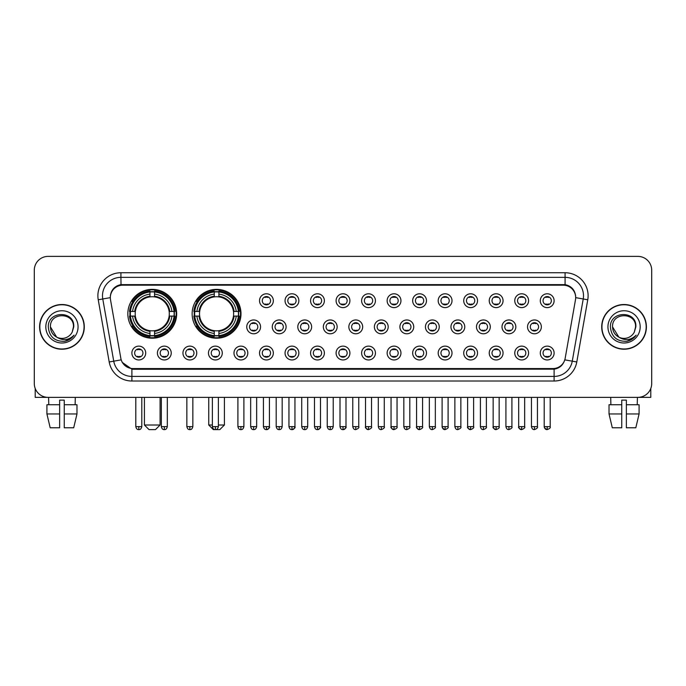 <?xml version="1.0" encoding="UTF-8"?>
<svg xmlns="http://www.w3.org/2000/svg" width="686" height="686" viewBox="0 0 686 686"><rect width="100%" height="100%" fill="white"/><g stroke="black" fill="none" stroke-linecap="round" stroke-linejoin="round"><path stroke-width="1.03" d="M192.149 313.785A24.422 24.422 0 0 0 216.57 338.207A24.422 24.422 0 0 0 240.992 313.785A24.422 24.422 0 0 0 216.57 289.372A24.422 24.422 0 0 0 192.149 313.785M127.828 313.785A24.422 24.422 0 0 0 152.249 338.207A24.422 24.422 0 0 0 176.671 313.785A24.422 24.422 0 0 0 152.249 289.372A24.422 24.422 0 0 0 127.828 313.785M171.234 353.041A6.911 6.911 0 0 1 164.323 359.953A6.911 6.911 0 0 1 157.411 353.041A6.911 6.911 0 0 1 164.323 346.13A6.911 6.911 0 0 1 171.234 353.041M160.172 353.041A4.15 4.15 0 0 0 164.323 357.192A4.15 4.15 0 0 0 168.473 353.041A4.15 4.15 0 0 0 164.323 348.9A4.15 4.15 0 0 0 160.172 353.041M196.762 353.041A6.911 6.911 0 0 1 189.851 359.953A6.911 6.911 0 0 1 182.939 353.041A6.911 6.911 0 0 1 189.851 346.13A6.911 6.911 0 0 1 196.762 353.041M185.7 353.041A4.15 4.15 0 0 0 189.851 357.192A4.15 4.15 0 0 0 193.992 353.041A4.15 4.15 0 0 0 189.851 348.9A4.15 4.15 0 0 0 185.7 353.041M222.281 353.041A6.911 6.911 0 0 1 215.37 359.953A6.911 6.911 0 0 1 208.458 353.041A6.911 6.911 0 0 1 215.37 346.13A6.911 6.911 0 0 1 222.281 353.041M211.228 353.041A4.15 4.15 0 0 0 215.37 357.192A4.15 4.15 0 0 0 219.52 353.041A4.15 4.15 0 0 0 215.37 348.9A4.15 4.15 0 0 0 211.228 353.041M247.809 353.041A6.911 6.911 0 0 1 240.897 359.953A6.911 6.911 0 0 1 233.986 353.041A6.911 6.911 0 0 1 240.897 346.13A6.911 6.911 0 0 1 247.809 353.041M236.756 353.041A4.15 4.15 0 0 0 240.897 357.192A4.15 4.15 0 0 0 245.048 353.041A4.15 4.15 0 0 0 240.897 348.9A4.15 4.15 0 0 0 236.756 353.041M273.337 353.041A6.911 6.911 0 0 1 266.425 359.953A6.911 6.911 0 0 1 259.514 353.041A6.911 6.911 0 0 1 266.425 346.13A6.911 6.911 0 0 1 273.337 353.041M262.275 353.041A4.15 4.15 0 0 0 266.425 357.192A4.15 4.15 0 0 0 270.567 353.041A4.15 4.15 0 0 0 266.425 348.9A4.15 4.15 0 0 0 262.275 353.041M298.864 353.041A6.911 6.911 0 0 1 291.953 359.953A6.911 6.911 0 0 1 285.042 353.041A6.911 6.911 0 0 1 291.953 346.13A6.911 6.911 0 0 1 298.864 353.041M287.803 353.041A4.15 4.15 0 0 0 291.953 357.192A4.15 4.15 0 0 0 296.095 353.041A4.15 4.15 0 0 0 291.953 348.9A4.15 4.15 0 0 0 287.803 353.041M324.384 353.041A6.911 6.911 0 0 1 317.472 359.953A6.911 6.911 0 0 1 310.561 353.041A6.911 6.911 0 0 1 317.472 346.13A6.911 6.911 0 0 1 324.384 353.041M313.33 353.041A4.15 4.15 0 0 0 317.472 357.192A4.15 4.15 0 0 0 321.623 353.041A4.15 4.15 0 0 0 317.472 348.9A4.15 4.15 0 0 0 313.33 353.041M349.911 353.041A6.911 6.911 0 0 1 343 359.953A6.911 6.911 0 0 1 336.089 353.041A6.911 6.911 0 0 1 343 346.13A6.911 6.911 0 0 1 349.911 353.041M338.85 353.041A4.15 4.15 0 0 0 343 357.192A4.15 4.15 0 0 0 347.15 353.041A4.15 4.15 0 0 0 343 348.9A4.15 4.15 0 0 0 338.85 353.041M375.439 353.041A6.911 6.911 0 0 1 368.528 359.953A6.911 6.911 0 0 1 361.616 353.041A6.911 6.911 0 0 1 368.528 346.13A6.911 6.911 0 0 1 375.439 353.041M364.377 353.041A4.15 4.15 0 0 0 368.528 357.192A4.15 4.15 0 0 0 372.67 353.041A4.15 4.15 0 0 0 368.528 348.9A4.15 4.15 0 0 0 364.377 353.041M400.958 353.041A6.911 6.911 0 0 1 394.047 359.953A6.911 6.911 0 0 1 387.136 353.041A6.911 6.911 0 0 1 394.047 346.13A6.911 6.911 0 0 1 400.958 353.041M389.905 353.041A4.15 4.15 0 0 0 394.047 357.192A4.15 4.15 0 0 0 398.197 353.041A4.15 4.15 0 0 0 394.047 348.9A4.15 4.15 0 0 0 389.905 353.041M426.486 353.041A6.911 6.911 0 0 1 419.575 359.953A6.911 6.911 0 0 1 412.663 353.041A6.911 6.911 0 0 1 419.575 346.13A6.911 6.911 0 0 1 426.486 353.041M415.433 353.041A4.15 4.15 0 0 0 419.575 357.192A4.15 4.15 0 0 0 423.725 353.041A4.15 4.15 0 0 0 419.575 348.9A4.15 4.15 0 0 0 415.433 353.041M452.014 353.041A6.911 6.911 0 0 1 445.103 359.953A6.911 6.911 0 0 1 438.191 353.041A6.911 6.911 0 0 1 445.103 346.13A6.911 6.911 0 0 1 452.014 353.041M440.952 353.041A4.15 4.15 0 0 0 445.103 357.192A4.15 4.15 0 0 0 449.244 353.041A4.15 4.15 0 0 0 445.103 348.9A4.15 4.15 0 0 0 440.952 353.041M477.542 353.041A6.911 6.911 0 0 1 470.63 359.953A6.911 6.911 0 0 1 463.719 353.041A6.911 6.911 0 0 1 470.63 346.13A6.911 6.911 0 0 1 477.542 353.041M466.48 353.041A4.15 4.15 0 0 0 470.63 357.192A4.15 4.15 0 0 0 474.772 353.041A4.15 4.15 0 0 0 470.63 348.9A4.15 4.15 0 0 0 466.48 353.041M503.061 353.041A6.911 6.911 0 0 1 496.15 359.953A6.911 6.911 0 0 1 489.238 353.041A6.911 6.911 0 0 1 496.15 346.13A6.911 6.911 0 0 1 503.061 353.041M492.008 353.041A4.15 4.15 0 0 0 496.15 357.192A4.15 4.15 0 0 0 500.3 353.041A4.15 4.15 0 0 0 496.15 348.9A4.15 4.15 0 0 0 492.008 353.041M528.589 353.041A6.911 6.911 0 0 1 521.677 359.953A6.911 6.911 0 0 1 514.766 353.041A6.911 6.911 0 0 1 521.677 346.13A6.911 6.911 0 0 1 528.589 353.041M517.527 353.041A4.15 4.15 0 0 0 521.677 357.192A4.15 4.15 0 0 0 525.828 353.041A4.15 4.15 0 0 0 521.677 348.9A4.15 4.15 0 0 0 517.527 353.041M554.117 353.041A6.911 6.911 0 0 1 547.205 359.953A6.911 6.911 0 0 1 540.294 353.041A6.911 6.911 0 0 1 547.205 346.13A6.911 6.911 0 0 1 554.117 353.041M543.055 353.041A4.15 4.15 0 0 0 547.205 357.192A4.15 4.15 0 0 0 551.347 353.041A4.15 4.15 0 0 0 547.205 348.9A4.15 4.15 0 0 0 543.055 353.041M145.706 353.041A6.911 6.911 0 0 1 138.795 359.953A6.911 6.911 0 0 1 131.884 353.041A6.911 6.911 0 0 1 138.795 346.13A6.911 6.911 0 0 1 145.706 353.041M134.653 353.041A4.15 4.15 0 0 0 138.795 357.192A4.15 4.15 0 0 0 142.945 353.041A4.15 4.15 0 0 0 138.795 348.9A4.15 4.15 0 0 0 134.653 353.041M260.569 326.87A6.911 6.911 0 0 1 253.657 333.782A6.911 6.911 0 0 1 246.754 326.87A6.911 6.911 0 0 1 253.657 319.959A6.911 6.911 0 0 1 260.569 326.87M249.515 326.87A4.15 4.15 0 0 0 253.657 331.021A4.15 4.15 0 0 0 257.807 326.87A4.15 4.15 0 0 0 253.657 322.729A4.15 4.15 0 0 0 249.515 326.87M286.096 326.87A6.911 6.911 0 0 1 279.185 333.782A6.911 6.911 0 0 1 272.273 326.87A6.911 6.911 0 0 1 279.185 319.959A6.911 6.911 0 0 1 286.096 326.87M275.043 326.87A4.15 4.15 0 0 0 279.185 331.021A4.15 4.15 0 0 0 283.335 326.87A4.15 4.15 0 0 0 279.185 322.729A4.15 4.15 0 0 0 275.043 326.87M311.624 326.87A6.911 6.911 0 0 1 304.713 333.782A6.911 6.911 0 0 1 297.801 326.87A6.911 6.911 0 0 1 304.713 319.959A6.911 6.911 0 0 1 311.624 326.87M300.562 326.87A4.15 4.15 0 0 0 304.713 331.021A4.15 4.15 0 0 0 308.863 326.87A4.15 4.15 0 0 0 304.713 322.729A4.15 4.15 0 0 0 300.562 326.87M337.152 326.87A6.911 6.911 0 0 1 330.24 333.782A6.911 6.911 0 0 1 323.329 326.87A6.911 6.911 0 0 1 330.24 319.959A6.911 6.911 0 0 1 337.152 326.87M326.09 326.87A4.15 4.15 0 0 0 330.24 331.021A4.15 4.15 0 0 0 334.382 326.87A4.15 4.15 0 0 0 330.24 322.729A4.15 4.15 0 0 0 326.09 326.87M362.671 326.87A6.911 6.911 0 0 1 355.76 333.782A6.911 6.911 0 0 1 348.848 326.87A6.911 6.911 0 0 1 355.76 319.959A6.911 6.911 0 0 1 362.671 326.87M351.618 326.87A4.15 4.15 0 0 0 355.76 331.021A4.15 4.15 0 0 0 359.91 326.87A4.15 4.15 0 0 0 355.76 322.729A4.15 4.15 0 0 0 351.618 326.87M388.199 326.87A6.911 6.911 0 0 1 381.287 333.782A6.911 6.911 0 0 1 374.376 326.87A6.911 6.911 0 0 1 381.287 319.959A6.911 6.911 0 0 1 388.199 326.87M377.137 326.87A4.15 4.15 0 0 0 381.287 331.021A4.15 4.15 0 0 0 385.438 326.87A4.15 4.15 0 0 0 381.287 322.729A4.15 4.15 0 0 0 377.137 326.87M413.727 326.87A6.911 6.911 0 0 1 406.815 333.782A6.911 6.911 0 0 1 399.904 326.87A6.911 6.911 0 0 1 406.815 319.959A6.911 6.911 0 0 1 413.727 326.87M402.665 326.87A4.15 4.15 0 0 0 406.815 331.021A4.15 4.15 0 0 0 410.957 326.87A4.15 4.15 0 0 0 406.815 322.729A4.15 4.15 0 0 0 402.665 326.87M439.246 326.87A6.911 6.911 0 0 1 432.343 333.782A6.911 6.911 0 0 1 425.431 326.87A6.911 6.911 0 0 1 432.343 319.959A6.911 6.911 0 0 1 439.246 326.87M428.193 326.87A4.15 4.15 0 0 0 432.343 331.021A4.15 4.15 0 0 0 436.485 326.87A4.15 4.15 0 0 0 432.343 322.729A4.15 4.15 0 0 0 428.193 326.87M464.774 326.87A6.911 6.911 0 0 1 457.862 333.782A6.911 6.911 0 0 1 450.951 326.87A6.911 6.911 0 0 1 457.862 319.959A6.911 6.911 0 0 1 464.774 326.87M453.72 326.87A4.15 4.15 0 0 0 457.862 331.021A4.15 4.15 0 0 0 462.012 326.87A4.15 4.15 0 0 0 457.862 322.729A4.15 4.15 0 0 0 453.72 326.87M490.301 326.87A6.911 6.911 0 0 1 483.39 333.782A6.911 6.911 0 0 1 476.478 326.87A6.911 6.911 0 0 1 483.39 319.959A6.911 6.911 0 0 1 490.301 326.87M479.24 326.87A4.15 4.15 0 0 0 483.39 331.021A4.15 4.15 0 0 0 487.54 326.87A4.15 4.15 0 0 0 483.39 322.729A4.15 4.15 0 0 0 479.24 326.87M515.829 326.87A6.911 6.911 0 0 1 508.918 333.782A6.911 6.911 0 0 1 502.006 326.87A6.911 6.911 0 0 1 508.918 319.959A6.911 6.911 0 0 1 515.829 326.87M504.767 326.87A4.15 4.15 0 0 0 508.918 331.021A4.15 4.15 0 0 0 513.059 326.87A4.15 4.15 0 0 0 508.918 322.729A4.15 4.15 0 0 0 504.767 326.87M541.348 326.87A6.911 6.911 0 0 1 534.437 333.782A6.911 6.911 0 0 1 527.525 326.87A6.911 6.911 0 0 1 534.437 319.959A6.911 6.911 0 0 1 541.348 326.87M530.295 326.87A4.15 4.15 0 0 0 534.437 331.021A4.15 4.15 0 0 0 538.587 326.87A4.15 4.15 0 0 0 534.437 322.729A4.15 4.15 0 0 0 530.295 326.87M273.337 300.7A6.911 6.911 0 0 1 266.425 307.611A6.911 6.911 0 0 1 259.514 300.7A6.911 6.911 0 0 1 266.425 293.788A6.911 6.911 0 0 1 273.337 300.7M262.275 300.7A4.15 4.15 0 0 0 266.425 304.85A4.15 4.15 0 0 0 270.567 300.7A4.15 4.15 0 0 0 266.425 296.558A4.15 4.15 0 0 0 262.275 300.7M298.864 300.7A6.911 6.911 0 0 1 291.953 307.611A6.911 6.911 0 0 1 285.042 300.7A6.911 6.911 0 0 1 291.953 293.788A6.911 6.911 0 0 1 298.864 300.7M287.803 300.7A4.15 4.15 0 0 0 291.953 304.85A4.15 4.15 0 0 0 296.095 300.7A4.15 4.15 0 0 0 291.953 296.558A4.15 4.15 0 0 0 287.803 300.7M324.384 300.7A6.911 6.911 0 0 1 317.472 307.611A6.911 6.911 0 0 1 310.561 300.7A6.911 6.911 0 0 1 317.472 293.788A6.911 6.911 0 0 1 324.384 300.7M313.33 300.7A4.15 4.15 0 0 0 317.472 304.85A4.15 4.15 0 0 0 321.623 300.7A4.15 4.15 0 0 0 317.472 296.558A4.15 4.15 0 0 0 313.33 300.7M349.911 300.7A6.911 6.911 0 0 1 343 307.611A6.911 6.911 0 0 1 336.089 300.7A6.911 6.911 0 0 1 343 293.788A6.911 6.911 0 0 1 349.911 300.7M338.85 300.7A4.15 4.15 0 0 0 343 304.85A4.15 4.15 0 0 0 347.15 300.7A4.15 4.15 0 0 0 343 296.558A4.15 4.15 0 0 0 338.85 300.7M375.439 300.7A6.911 6.911 0 0 1 368.528 307.611A6.911 6.911 0 0 1 361.616 300.7A6.911 6.911 0 0 1 368.528 293.788A6.911 6.911 0 0 1 375.439 300.7M364.377 300.7A4.15 4.15 0 0 0 368.528 304.85A4.15 4.15 0 0 0 372.67 300.7A4.15 4.15 0 0 0 368.528 296.558A4.15 4.15 0 0 0 364.377 300.7M400.958 300.7A6.911 6.911 0 0 1 394.047 307.611A6.911 6.911 0 0 1 387.136 300.7A6.911 6.911 0 0 1 394.047 293.788A6.911 6.911 0 0 1 400.958 300.7M389.905 300.7A4.15 4.15 0 0 0 394.047 304.85A4.15 4.15 0 0 0 398.197 300.7A4.15 4.15 0 0 0 394.047 296.558A4.15 4.15 0 0 0 389.905 300.7M426.486 300.7A6.911 6.911 0 0 1 419.575 307.611A6.911 6.911 0 0 1 412.663 300.7A6.911 6.911 0 0 1 419.575 293.788A6.911 6.911 0 0 1 426.486 300.7M415.433 300.7A4.15 4.15 0 0 0 419.575 304.85A4.15 4.15 0 0 0 423.725 300.7A4.15 4.15 0 0 0 419.575 296.558A4.15 4.15 0 0 0 415.433 300.7M452.014 300.7A6.911 6.911 0 0 1 445.103 307.611A6.911 6.911 0 0 1 438.191 300.7A6.911 6.911 0 0 1 445.103 293.788A6.911 6.911 0 0 1 452.014 300.7M440.952 300.7A4.15 4.15 0 0 0 445.103 304.85A4.15 4.15 0 0 0 449.244 300.7A4.15 4.15 0 0 0 445.103 296.558A4.15 4.15 0 0 0 440.952 300.7M477.542 300.7A6.911 6.911 0 0 1 470.63 307.611A6.911 6.911 0 0 1 463.719 300.7A6.911 6.911 0 0 1 470.63 293.788A6.911 6.911 0 0 1 477.542 300.7M466.48 300.7A4.15 4.15 0 0 0 470.63 304.85A4.15 4.15 0 0 0 474.772 300.7A4.15 4.15 0 0 0 470.63 296.558A4.15 4.15 0 0 0 466.48 300.7M503.061 300.7A6.911 6.911 0 0 1 496.15 307.611A6.911 6.911 0 0 1 489.238 300.7A6.911 6.911 0 0 1 496.15 293.788A6.911 6.911 0 0 1 503.061 300.7M492.008 300.7A4.15 4.15 0 0 0 496.15 304.85A4.15 4.15 0 0 0 500.3 300.7A4.15 4.15 0 0 0 496.15 296.558A4.15 4.15 0 0 0 492.008 300.7M528.589 300.7A6.911 6.911 0 0 1 521.677 307.611A6.911 6.911 0 0 1 514.766 300.7A6.911 6.911 0 0 1 521.677 293.788A6.911 6.911 0 0 1 528.589 300.7M517.527 300.7A4.15 4.15 0 0 0 521.677 304.85A4.15 4.15 0 0 0 525.828 300.7A4.15 4.15 0 0 0 521.677 296.558A4.15 4.15 0 0 0 517.527 300.7M554.117 300.7A6.911 6.911 0 0 1 547.205 307.611A6.911 6.911 0 0 1 540.294 300.7A6.911 6.911 0 0 1 547.205 293.788A6.911 6.911 0 0 1 554.117 300.7M543.055 300.7A4.15 4.15 0 0 0 547.205 304.85A4.15 4.15 0 0 0 551.347 300.7A4.15 4.15 0 0 0 547.205 296.558A4.15 4.15 0 0 0 543.055 300.7M110.515 299.773A12.442 12.442 0 0 1 122.76 285.179L563.24 285.179A12.442 12.442 0 0 1 575.485 299.773L565.17 358.289A12.442 12.442 0 0 1 552.916 368.571L133.084 368.571A12.442 12.442 0 0 1 120.83 358.289L110.515 299.773M130.023 316.092A22.346 22.346 0 0 1 130.023 311.487M194.344 316.092A22.346 22.346 0 0 1 194.344 311.487M39.599 326.87A22.346 22.346 0 0 0 61.946 349.217A22.346 22.346 0 0 0 84.292 326.87A22.346 22.346 0 0 0 61.946 304.524A22.346 22.346 0 0 0 39.599 326.87M601.708 326.87A22.346 22.346 0 0 0 624.054 349.217A22.346 22.346 0 0 0 646.401 326.87A22.346 22.346 0 0 0 624.054 304.524A22.346 22.346 0 0 0 601.708 326.87M110.377 295.777L110.343 297.638L110.377 295.777C111.338 289.646 114.854 285.933 120.916 284.621L565.084 284.621C571.138 285.925 574.654 289.638 575.623 295.777L575.657 297.638M120.916 272.736L565.084 272.736A23.041 23.041 0 0 1 587.765 299.773L576.797 361.976A23.041 23.041 0 0 1 554.108 381.013L131.892 381.013A23.041 23.041 0 0 1 109.203 361.976L98.235 299.773A23.041 23.041 0 0 1 120.916 272.736L120.916 277.341L565.084 277.341A18.428 18.428 0 0 1 583.229 298.976L572.261 361.17A18.428 18.428 0 0 1 554.108 376.408L131.892 376.408A18.428 18.428 0 0 1 113.739 361.17L102.771 298.976A18.428 18.428 0 0 1 120.916 277.341L121.019 284.604M113.696 288.403L117.006 285.899M117.117 285.839L120.333 284.724M554.108 381.013L554.108 369.179C559.587 368.271 563.129 365.158 564.741 359.85C563.137 365.158 559.596 368.262 554.108 369.179L133.324 369.265L131.892 369.179L122.185 362.354M574.431 291.507L575.623 295.777M651.7 270.198A13.823 13.823 0 0 0 637.877 256.384L48.123 256.384A13.823 13.823 0 0 0 34.3 270.198L34.3 383.543A13.823 13.823 0 0 0 48.123 397.365L637.877 397.365A13.823 13.823 0 0 0 651.7 383.543L651.7 270.198L651.7 383.543M564.792 359.858L572.261 361.17L583.229 298.976L587.765 299.773M34.3 270.198L34.3 383.543M637.877 256.384L48.123 256.384M48.123 397.365L637.877 397.365M84.061 326.87A22.115 22.115 0 0 0 61.946 304.755A22.115 22.115 0 0 0 39.831 326.87A22.115 22.115 0 0 0 61.946 348.994A22.115 22.115 0 0 0 84.061 326.87M56.612 337.083L50.43 326.87C49.718 312.019 74.165 312.019 73.462 326.87L72.202 332.118L73.745 326.87C74.885 310.244 47.788 310.647 48.294 326.87C49.212 336.672 54.614 341.491 64.493 341.336C68.523 340.565 71.713 338.507 74.062 335.162C68.754 340.273 62.983 340.942 56.775 337.169A11.516 11.516 0 0 0 72.202 332.118L73.462 327.033M56.775 337.169C52.745 334.948 50.627 331.518 50.43 326.87M45.816 326.87A16.13 16.13 0 0 0 61.946 343A16.13 16.13 0 0 0 78.067 326.87A16.13 16.13 0 0 0 61.946 310.749A16.13 16.13 0 0 0 45.816 326.87M74.037 335.214L69.946 339.184M69.852 339.244L64.57 341.328M35.218 388.508L35.218 397.365L88.666 397.365M46.914 404.74L46.914 413.958L50.189 427.781L46.914 413.958L46.914 404.74L59.639 404.74L59.639 400.135L64.252 400.135L64.252 404.74L76.978 404.74L76.978 413.958L73.702 427.781L76.978 413.958L64.252 413.958L64.252 404.74L64.252 427.781L73.702 427.781M75.306 397.365L75.108 404.74M59.639 404.74L59.639 427.781L50.189 427.781M46.914 413.958L59.639 413.958M48.586 397.365L48.783 404.74M646.169 326.87A22.115 22.115 0 0 0 624.054 304.755A22.115 22.115 0 0 0 601.939 326.87A22.115 22.115 0 0 0 624.054 348.994A22.115 22.115 0 0 0 646.169 326.87M635.57 327.033L634.31 332.118L635.853 326.87C636.994 310.244 609.897 310.647 610.403 326.87C611.32 336.672 616.723 341.491 626.61 341.336C630.631 340.565 633.821 338.507 636.179 335.162C630.863 340.273 625.1 340.942 618.883 337.169L612.538 326.87C611.835 312.019 636.282 312.019 635.57 326.87L634.31 332.118A11.516 11.516 0 0 1 618.883 337.169C614.862 334.948 612.744 331.518 612.538 326.87M607.933 326.87A16.13 16.13 0 0 0 624.054 343A16.13 16.13 0 0 0 640.184 326.87A16.13 16.13 0 0 0 624.054 310.749A16.13 16.13 0 0 0 607.933 326.87M636.145 335.214L632.063 339.184M631.969 339.244L626.678 341.328M155.473 429.616L149.025 429.616L144.42 425.011L160.087 425.011L155.473 429.616M154.556 335.6L154.556 336.526A22.852 22.852 0 0 0 174.99 316.092L174.064 316.092A21.935 21.935 0 0 1 154.556 335.6L154.556 333.465A19.808 19.808 0 0 0 171.929 316.092L169.142 316.092A17.047 17.047 0 0 0 154.556 296.901L154.556 291.979A21.935 21.935 0 0 1 174.064 311.487L174.99 311.487A22.852 22.852 0 0 0 154.556 291.053L154.556 291.979M130.443 316.092L129.517 316.092A22.852 22.852 0 0 0 149.951 336.526L149.951 335.6A21.935 21.935 0 0 1 130.443 316.092L132.57 316.092A19.808 19.808 0 0 0 149.951 333.465L149.951 330.678A17.047 17.047 0 0 0 169.142 316.092L169.819 316.092A17.725 17.725 0 0 1 154.556 331.364L154.556 333.465M149.951 291.979L149.951 291.053A22.852 22.852 0 0 0 129.517 311.487L130.443 311.487A21.935 21.935 0 0 1 149.951 291.979L149.951 294.114A19.808 19.808 0 0 0 132.57 311.487L135.356 311.487A17.047 17.047 0 0 0 149.951 330.678L149.951 331.364A17.725 17.725 0 0 1 134.679 316.092L132.57 316.092M130.486 316.092A21.883 21.883 0 0 1 130.486 311.487M154.556 292.022A21.883 21.883 0 0 0 149.951 292.022M174.012 311.487A21.883 21.883 0 0 1 174.012 316.092M174.064 311.487L171.929 311.487A19.808 19.808 0 0 0 154.556 294.114M171.929 316.092L174.064 316.092M149.951 333.465L149.951 335.6M169.142 311.487L171.929 311.487M169.142 316.092A17.047 17.047 0 0 1 154.556 330.678L154.556 331.364M149.951 330.678A17.047 17.047 0 0 1 135.356 316.092L134.679 316.092M154.556 335.548A21.883 21.883 0 0 1 149.951 335.548M132.57 311.487L130.443 311.487M149.951 296.867L149.951 294.114M154.556 296.901A17.047 17.047 0 0 0 135.356 311.487L134.679 311.487A17.725 17.725 0 0 1 149.951 296.215M154.556 296.867L154.556 296.215A17.725 17.725 0 0 1 169.819 311.487M133.084 301.351L131.772 301.351A23.959 23.959 0 0 1 176.208 313.785A23.959 23.959 0 0 1 131.772 326.227L133.084 326.227M218.371 425.011L224.408 425.011L219.794 429.616L213.346 429.616L208.741 425.011L212.377 425.011M218.877 335.6L218.877 336.526A22.852 22.852 0 0 0 239.311 316.092L238.385 316.092A21.935 21.935 0 0 1 218.877 335.6L218.877 333.465A19.808 19.808 0 0 0 236.25 316.092L233.463 316.092A17.047 17.047 0 0 0 218.877 296.901L218.877 291.979A21.935 21.935 0 0 1 238.385 311.487L239.311 311.487A22.852 22.852 0 0 0 218.877 291.053L218.877 291.979M194.764 316.092L193.838 316.092A22.852 22.852 0 0 0 214.264 336.526L214.264 335.6A21.935 21.935 0 0 1 194.764 316.092L196.891 316.092A19.808 19.808 0 0 0 214.264 333.465L214.264 330.678A17.047 17.047 0 0 0 233.463 316.092L234.14 316.092A17.725 17.725 0 0 1 218.877 331.364L218.877 333.465M214.264 291.979L214.264 291.053A22.852 22.852 0 0 0 193.838 311.487L194.764 311.487A21.935 21.935 0 0 1 214.264 291.979L214.264 294.114A19.808 19.808 0 0 0 196.891 311.487L199.677 311.487A17.047 17.047 0 0 0 214.264 330.678L214.264 331.364A17.725 17.725 0 0 1 199 316.092L196.891 316.092M194.807 316.092A21.883 21.883 0 0 1 194.807 311.487M218.877 292.022A21.883 21.883 0 0 0 214.264 292.022M238.334 311.487A21.883 21.883 0 0 1 238.334 316.092M238.385 311.487L236.25 311.487A19.808 19.808 0 0 0 218.877 294.114M236.25 316.092L238.385 316.092M214.264 333.465L214.264 335.6M233.463 311.487L236.25 311.487M233.463 316.092A17.047 17.047 0 0 1 218.877 330.678L218.877 331.364M214.264 330.678A17.047 17.047 0 0 1 199.677 316.092L199 316.092M218.877 335.548A21.883 21.883 0 0 1 214.264 335.548M196.891 311.487L194.764 311.487M214.264 296.867L214.264 294.114M218.877 296.901A17.047 17.047 0 0 0 199.677 311.487L199 311.487A17.725 17.725 0 0 1 214.264 296.215M218.877 296.867L218.877 296.215A17.725 17.725 0 0 1 234.14 311.487M197.405 301.351L196.093 301.351A23.959 23.959 0 0 1 240.529 313.785A23.959 23.959 0 0 1 196.093 326.227L197.405 326.227M265.045 304.61L265.045 303.958A3.533 3.533 0 0 0 267.806 303.958L267.806 304.61M267.806 296.798L267.806 297.45A3.533 3.533 0 0 0 265.045 297.45L265.045 296.798M290.564 304.61L290.564 303.958A3.533 3.533 0 0 0 293.334 303.958L293.334 304.61M293.334 296.798L293.334 297.45A3.533 3.533 0 0 0 290.564 297.45L290.564 296.798M316.092 304.61L316.092 303.958A3.533 3.533 0 0 0 318.853 303.958L318.853 304.61M318.853 296.798L318.853 297.45A3.533 3.533 0 0 0 316.092 297.45L316.092 296.798M341.619 304.61L341.619 303.958A3.533 3.533 0 0 0 344.381 303.958L344.381 304.61M344.381 296.798L344.381 297.45A3.533 3.533 0 0 0 341.619 297.45L341.619 296.798M367.147 304.61L367.147 303.958A3.533 3.533 0 0 0 369.908 303.958L369.908 304.61M369.908 296.798L369.908 297.45A3.533 3.533 0 0 0 367.147 297.45L367.147 296.798M392.666 304.61L392.666 303.958A3.533 3.533 0 0 0 395.436 303.958L395.436 304.61M395.436 296.798L395.436 297.45A3.533 3.533 0 0 0 392.666 297.45L392.666 296.798M418.194 304.61L418.194 303.958A3.533 3.533 0 0 0 420.955 303.958L420.955 304.61M420.955 296.798L420.955 297.45A3.533 3.533 0 0 0 418.194 297.45L418.194 296.798M443.722 304.61L443.722 303.958A3.533 3.533 0 0 0 446.483 303.958L446.483 304.61M446.483 296.798L446.483 297.45A3.533 3.533 0 0 0 443.722 297.45L443.722 296.798M469.241 304.61L469.241 303.958A3.533 3.533 0 0 0 472.011 303.958L472.011 304.61M472.011 296.798L472.011 297.45A3.533 3.533 0 0 0 469.241 297.45L469.241 296.798M494.769 304.61L494.769 303.958A3.533 3.533 0 0 0 497.53 303.958L497.53 304.61M497.53 296.798L497.53 297.45A3.533 3.533 0 0 0 494.769 297.45L494.769 296.798M520.297 304.61L520.297 303.958A3.533 3.533 0 0 0 523.058 303.958L523.058 304.61M523.058 296.798L523.058 297.45A3.533 3.533 0 0 0 520.297 297.45L520.297 296.798M545.824 304.61L545.824 303.958A3.533 3.533 0 0 0 548.586 303.958L548.586 304.61M548.586 296.798L548.586 297.45A3.533 3.533 0 0 0 545.824 297.45L545.824 296.798M252.276 330.781L252.276 330.129A3.533 3.533 0 0 0 255.046 330.129L255.046 330.781M255.046 322.96L255.046 323.62A3.533 3.533 0 0 0 252.276 323.62L252.276 322.96M277.804 330.781L277.804 330.129A3.533 3.533 0 0 0 280.565 330.129L280.565 330.781M280.565 322.96L280.565 323.62A3.533 3.533 0 0 0 277.804 323.62L277.804 322.96M303.332 330.781L303.332 330.129A3.533 3.533 0 0 0 306.093 330.129L306.093 330.781M306.093 322.96L306.093 323.62A3.533 3.533 0 0 0 303.332 323.62L303.332 322.96M328.851 330.781L328.851 330.129A3.533 3.533 0 0 0 331.621 330.129L331.621 330.781M331.621 322.96L331.621 323.62A3.533 3.533 0 0 0 328.851 323.62L328.851 322.96M354.379 330.781L354.379 330.129A3.533 3.533 0 0 0 357.149 330.129L357.149 330.781M357.149 322.96L357.149 323.62A3.533 3.533 0 0 0 354.379 323.62L354.379 322.96M379.907 330.781L379.907 330.129A3.533 3.533 0 0 0 382.668 330.129L382.668 330.781M382.668 322.96L382.668 323.62A3.533 3.533 0 0 0 379.907 323.62L379.907 322.96M405.435 330.781L405.435 330.129A3.533 3.533 0 0 0 408.196 330.129L408.196 330.781M408.196 322.96L408.196 323.62A3.533 3.533 0 0 0 405.435 323.62L405.435 322.96M430.954 330.781L430.954 330.129A3.533 3.533 0 0 0 433.724 330.129L433.724 330.781M433.724 322.96L433.724 323.62A3.533 3.533 0 0 0 430.954 323.62L430.954 322.96M456.482 330.781L456.482 330.129A3.533 3.533 0 0 0 459.243 330.129L459.243 330.781M459.243 322.96L459.243 323.62A3.533 3.533 0 0 0 456.482 323.62L456.482 322.96M482.009 330.781L482.009 330.129A3.533 3.533 0 0 0 484.77 330.129L484.77 330.781M484.77 322.96L484.77 323.62A3.533 3.533 0 0 0 482.009 323.62L482.009 322.96M507.529 330.781L507.529 330.129A3.533 3.533 0 0 0 510.298 330.129L510.298 330.781M510.298 322.96L510.298 323.62A3.533 3.533 0 0 0 507.529 323.62L507.529 322.96M533.056 330.781L533.056 330.129A3.533 3.533 0 0 0 535.826 330.129L535.826 330.781M535.826 322.96L535.826 323.62A3.533 3.533 0 0 0 533.056 323.62L533.056 322.96M137.414 356.952L137.414 356.3A3.533 3.533 0 0 0 140.176 356.3L140.176 356.952M140.176 349.131L140.176 349.791A3.533 3.533 0 0 0 137.414 349.791L137.414 349.131M650.782 388.508L650.782 397.365L597.335 397.365M609.022 404.74L609.022 413.958L612.298 427.781L609.022 413.958L609.022 404.74L621.748 404.74L621.748 400.135L626.361 400.135L626.361 404.74L639.086 404.74L639.086 413.958L635.811 427.781L639.086 413.958L626.361 413.958L626.361 404.74M637.414 397.365L637.217 404.74M621.748 404.74L621.748 427.781L612.298 427.781M609.022 413.958L621.748 413.958M635.811 427.781L626.361 427.781L626.361 413.958M610.694 397.365L610.892 404.74M162.942 356.952L162.942 356.3A3.533 3.533 0 0 0 165.703 356.3L165.703 356.952M165.703 349.131L165.703 349.791A3.533 3.533 0 0 0 162.942 349.791L162.942 349.131M188.47 356.952L188.47 356.3A3.533 3.533 0 0 0 191.231 356.3L191.231 356.952M191.231 349.131L191.231 349.791A3.533 3.533 0 0 0 188.47 349.791L188.47 349.131M213.989 356.952L213.989 356.3A3.533 3.533 0 0 0 216.759 356.3L216.759 356.952M216.759 349.131L216.759 349.791A3.533 3.533 0 0 0 213.989 349.791L213.989 349.131M239.517 356.952L239.517 356.3A3.533 3.533 0 0 0 242.278 356.3L242.278 356.952M242.278 349.131L242.278 349.791A3.533 3.533 0 0 0 239.517 349.791L239.517 349.131M265.045 356.952L265.045 356.3A3.533 3.533 0 0 0 267.806 356.3L267.806 356.952M267.806 349.131L267.806 349.791A3.533 3.533 0 0 0 265.045 349.791L265.045 349.131M290.564 356.952L290.564 356.3A3.533 3.533 0 0 0 293.334 356.3L293.334 356.952M293.334 349.131L293.334 349.791A3.533 3.533 0 0 0 290.564 349.791L290.564 349.131M316.092 356.952L316.092 356.3A3.533 3.533 0 0 0 318.853 356.3L318.853 356.952M318.853 349.131L318.853 349.791A3.533 3.533 0 0 0 316.092 349.791L316.092 349.131M341.619 356.952L341.619 356.3A3.533 3.533 0 0 0 344.381 356.3L344.381 356.952M344.381 349.131L344.381 349.791A3.533 3.533 0 0 0 341.619 349.791L341.619 349.131M367.147 356.952L367.147 356.3A3.533 3.533 0 0 0 369.908 356.3L369.908 356.952M369.908 349.131L369.908 349.791A3.533 3.533 0 0 0 367.147 349.791L367.147 349.131M392.666 356.952L392.666 356.3A3.533 3.533 0 0 0 395.436 356.3L395.436 356.952M395.436 349.131L395.436 349.791A3.533 3.533 0 0 0 392.666 349.791L392.666 349.131M418.194 356.952L418.194 356.3A3.533 3.533 0 0 0 420.955 356.3L420.955 356.952M420.955 349.131L420.955 349.791A3.533 3.533 0 0 0 418.194 349.791L418.194 349.131M443.722 356.952L443.722 356.3A3.533 3.533 0 0 0 446.483 356.3L446.483 356.952M446.483 349.131L446.483 349.791A3.533 3.533 0 0 0 443.722 349.791L443.722 349.131M469.241 356.952L469.241 356.3A3.533 3.533 0 0 0 472.011 356.3L472.011 356.952M472.011 349.131L472.011 349.791A3.533 3.533 0 0 0 469.241 349.791L469.241 349.131M494.769 356.952L494.769 356.3A3.533 3.533 0 0 0 497.53 356.3L497.53 356.952M497.53 349.131L497.53 349.791A3.533 3.533 0 0 0 494.769 349.791L494.769 349.131M520.297 356.952L520.297 356.3A3.533 3.533 0 0 0 523.058 356.3L523.058 356.952M523.058 349.131L523.058 349.791A3.533 3.533 0 0 0 520.297 349.791L520.297 349.131M545.824 356.952L545.824 356.3A3.533 3.533 0 0 0 548.586 356.3L548.586 356.952M548.586 349.131L548.586 349.791A3.533 3.533 0 0 0 545.824 349.791L545.824 349.131M565.084 272.736L565.084 284.621M98.235 299.773L102.771 298.976A18.428 18.428 0 0 1 102.488 295.777M102.771 298.976L110.326 297.638M131.892 381.013L131.892 369.179M109.203 361.976L121.208 359.858M575.674 297.638L583.229 298.976M572.261 361.17L576.797 361.976M149.951 335.763A22.089 22.089 0 0 0 154.556 335.763M174.218 316.092A22.089 22.089 0 0 0 174.218 311.487M154.556 291.816A22.089 22.089 0 0 0 149.951 291.816M214.264 335.763A22.089 22.089 0 0 0 218.877 335.763M238.539 316.092A22.089 22.089 0 0 0 238.539 311.487M218.877 291.816A22.089 22.089 0 0 0 214.264 291.816M253.657 426.623L250.664 426.623C251.187 428.759 252.191 429.762 253.657 429.616L253.657 426.623L256.658 426.623L256.658 397.365M279.185 426.623L276.192 426.623C276.715 428.759 277.71 429.762 279.185 429.616L279.185 426.623L282.178 426.623L282.178 397.365M304.713 426.623L301.72 426.623C302.243 428.759 303.238 429.762 304.713 429.616L304.713 426.623L307.705 426.623L307.705 397.365M330.24 426.623L327.239 426.623C327.762 428.759 328.765 429.762 330.24 429.616L330.24 426.623L333.233 426.623L333.233 397.365M355.76 426.623L352.767 426.623C353.29 428.759 354.285 429.762 355.76 429.616L355.76 426.623L358.761 426.623L358.761 397.365M381.287 426.623L378.295 426.623C378.818 428.759 379.812 429.762 381.287 429.616L381.287 426.623L384.28 426.623L384.28 397.365M406.815 426.623L403.822 426.623C404.337 428.759 405.34 429.762 406.815 429.616L406.815 426.623L409.808 426.623L409.808 397.365M432.343 426.623L429.342 426.623C429.865 428.759 430.868 429.762 432.343 429.616L432.343 426.623L435.336 426.623L435.336 397.365M457.862 426.623L454.869 426.623C455.393 428.759 456.387 429.762 457.862 429.616L457.862 426.623L460.855 426.623L460.855 397.365M483.39 426.623L480.397 426.623C480.92 428.759 481.915 429.762 483.39 429.616L483.39 426.623L486.383 426.623L486.383 397.365M508.918 426.623L505.916 426.623C506.44 428.759 507.443 429.762 508.918 429.616L508.918 426.623L511.91 426.623L511.91 397.365M534.437 426.623L531.444 426.623C531.967 428.759 532.962 429.762 534.437 429.616L534.437 426.623L537.438 426.623L537.438 397.365M138.795 426.623L135.802 426.623C136.325 428.759 137.32 429.762 138.795 429.616L138.795 426.623L141.796 426.623L141.796 397.365M164.323 426.623L161.33 426.623C161.853 428.759 162.848 429.762 164.323 429.616L164.323 426.623L167.315 426.623L167.315 397.365M189.851 426.623L186.849 426.623C187.372 428.759 188.376 429.762 189.851 429.616L189.851 426.623L192.843 426.623L192.843 397.365M215.37 426.623L212.377 426.623C212.9 428.759 213.903 429.762 215.37 429.616L215.37 426.623L218.371 426.623L218.371 397.365M240.897 426.623L237.905 426.623C238.428 428.759 239.423 429.762 240.897 429.616L240.897 426.623L243.89 426.623L243.89 397.365M266.425 426.623L263.433 426.623C263.956 428.759 264.95 429.762 266.425 429.616L266.425 426.623L269.418 426.623C270.027 427.584 269.032 428.579 266.425 429.616C267.9 429.762 268.895 428.759 269.418 426.623L269.418 397.365M291.953 426.623L288.952 426.623C289.475 428.759 290.478 429.762 291.953 429.616L291.953 426.623L294.946 426.623C295.555 427.584 294.551 428.579 291.953 429.616C293.419 429.762 294.423 428.759 294.946 426.623L294.946 397.365M317.472 426.623L314.48 426.623C315.003 428.759 315.997 429.762 317.472 429.616L317.472 426.623L320.473 426.623C321.074 427.584 320.079 428.579 317.472 429.616C318.947 429.762 319.95 428.759 320.473 426.623L320.473 397.365M343 426.623L340.007 426.623L340.007 397.365L340.007 426.623C340.53 428.759 341.525 429.762 343 429.616L343 426.623L345.993 426.623C346.601 427.584 345.607 428.579 343 429.616C344.475 429.762 345.47 428.759 345.993 426.623L345.993 397.365M368.528 426.623L365.527 426.623C364.926 427.584 365.921 428.579 368.528 429.616L368.528 426.623L371.52 426.623L371.52 397.365M394.047 426.623L391.054 426.623C390.445 427.584 391.449 428.579 394.047 429.616L394.047 426.623L397.048 426.623L397.048 397.365M419.575 426.623L416.582 426.623C415.973 427.584 416.968 428.579 419.575 429.616L419.575 426.623L422.567 426.623L422.567 397.365M442.11 397.365L442.11 426.623C442.633 428.759 443.628 429.762 445.103 429.616L445.103 426.623L442.11 426.623L442.136 427.069M445.103 429.616C447.709 428.579 448.704 427.584 448.095 426.623L448.095 397.365L448.095 426.623L445.103 426.623M470.63 426.623L467.629 426.623C467.02 427.584 468.023 428.579 470.63 429.616L470.63 426.623L473.623 426.623L473.623 397.365M496.15 426.623L493.157 426.623C492.548 427.584 493.551 428.579 496.15 429.616L496.15 426.623L499.151 426.623L499.151 397.365M521.677 426.623L518.685 426.623C518.076 427.584 519.07 428.579 521.677 429.616L521.677 426.623L524.67 426.623L524.67 397.365M544.204 397.365L544.204 426.623C544.727 428.759 545.73 429.762 547.205 429.616L547.205 426.623L544.204 426.623L544.238 427.069M550.198 397.365L550.198 426.623L547.205 426.623M160.087 397.365L160.087 425.011M144.42 397.365L144.42 425.011M224.408 397.365L224.408 425.011M208.741 397.365L208.741 425.011M365.527 426.623L365.527 397.365L365.527 426.623C366.05 428.759 367.053 429.762 368.528 429.616C371.126 428.579 372.129 427.584 371.52 426.623M391.054 426.623L391.054 397.365L391.054 426.623C391.577 428.759 392.581 429.762 394.047 429.616C396.654 428.579 397.657 427.584 397.048 426.623M442.316 427.721L444.657 429.59M518.685 426.623L518.685 397.365L518.685 426.623C519.208 428.759 520.202 429.762 521.677 429.616C524.284 428.579 525.279 427.584 524.67 426.623M544.418 427.721L546.759 429.59M250.664 426.623L250.664 397.365M256.658 426.623C256.135 428.759 255.132 429.762 253.657 429.616M276.192 426.623L276.192 397.365M282.178 426.623C281.663 428.759 280.66 429.762 279.185 429.616M301.72 426.623L301.72 397.365M307.705 426.623C307.182 428.759 306.188 429.762 304.713 429.616M327.239 426.623L327.239 397.365M333.233 426.623C332.71 428.759 331.715 429.762 330.24 429.616M352.767 426.623L352.767 397.365M358.761 426.623C359.361 427.584 358.366 428.579 355.76 429.616M378.295 426.623L378.295 397.365M384.28 426.623C384.889 427.584 383.894 428.579 381.287 429.616M403.822 426.623L403.822 397.365M409.808 426.623C410.417 427.584 409.413 428.579 406.815 429.616M429.342 426.623L429.342 397.365M435.336 426.623C435.944 427.584 434.941 428.579 432.343 429.616M454.869 426.623L454.869 397.365M460.855 426.623C461.464 427.584 460.469 428.579 457.862 429.616M480.397 426.623L480.397 397.365M486.383 426.623C486.991 427.584 485.997 428.579 483.39 429.616M505.916 426.623L505.916 397.365M511.91 426.623C512.519 427.584 511.516 428.579 508.918 429.616M531.444 426.623L531.444 397.365M537.438 426.623C538.038 427.584 537.044 428.579 534.437 429.616M135.802 426.623L135.802 397.365M141.796 426.623C141.273 428.759 140.27 429.762 138.795 429.616M161.33 426.623L161.33 397.365M167.315 426.623C166.792 428.759 165.798 429.762 164.323 429.616M186.849 426.623L186.849 397.365M192.843 426.623C192.32 428.759 191.325 429.762 189.851 429.616M212.377 426.623L212.377 397.365M218.371 426.623C217.848 428.759 216.845 429.762 215.37 429.616M237.905 426.623L237.905 397.365M243.89 426.623C243.367 428.759 242.372 429.762 240.897 429.616M263.433 426.623L263.433 397.365M288.952 426.623L288.952 397.365M314.48 426.623L314.48 397.365M416.582 397.365L416.582 426.623C417.105 428.759 418.1 429.762 419.575 429.616C422.182 428.579 423.176 427.584 422.567 426.623M467.629 397.365L467.629 426.623C468.152 428.759 469.155 429.762 470.63 429.616C473.229 428.579 474.232 427.584 473.623 426.623M493.157 397.365L493.157 426.623C493.68 428.759 494.675 429.762 496.15 429.616C498.756 428.579 499.751 427.584 499.151 426.623M550.198 426.623C550.807 427.584 549.803 428.579 547.205 429.616"/></g></svg>
